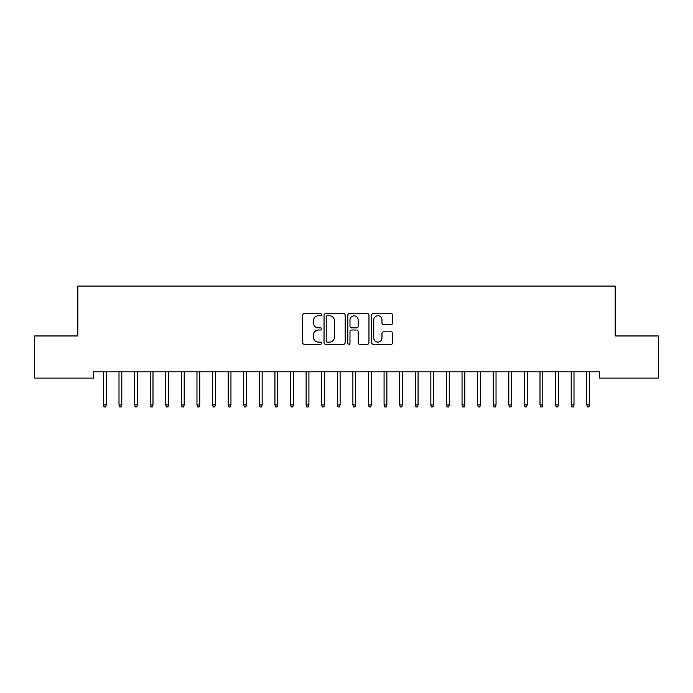 <?xml version="1.0" encoding="UTF-8"?>
<svg xmlns="http://www.w3.org/2000/svg" width="693" height="693" viewBox="0 0 693 693"><rect width="100%" height="100%" fill="white"/><g stroke="black" fill="none" stroke-linecap="round" stroke-linejoin="round"><path stroke-width="1.04" d="M321.552 314.709A1.074 1.074 0 0 0 320.478 313.634L304.218 313.634A1.533 1.533 0 0 0 302.685 315.168L302.685 342.714A1.533 1.533 0 0 0 304.218 344.248L320.478 344.248A1.074 1.074 0 0 0 321.552 343.174A1.074 1.074 0 0 0 320.478 342.108L318.373 342.108A4.894 4.894 0 0 1 313.479 337.205L313.479 334.91A4.894 4.894 0 0 1 318.373 330.015L320.478 330.015A1.074 1.074 0 0 0 321.552 328.941A1.074 1.074 0 0 0 320.478 327.876L318.373 327.876A4.894 4.894 0 0 1 313.479 322.973L313.479 320.677A4.894 4.894 0 0 1 318.373 315.783L320.478 315.783A1.074 1.074 0 0 0 321.552 314.709M391.233 324.428A1.533 1.533 0 0 0 392.758 322.895L392.758 315.168A1.533 1.533 0 0 0 391.233 313.634L373.172 313.634A1.533 1.533 0 0 0 371.639 315.168L371.639 342.714A1.533 1.533 0 0 0 373.172 344.248L391.233 344.248A1.533 1.533 0 0 0 392.758 342.714L392.758 333.385A1.533 1.533 0 0 0 391.233 331.852L383.498 331.852A1.533 1.533 0 0 0 381.973 333.385L381.973 338.011A4.097 4.097 0 0 1 377.876 342.108A4.097 4.097 0 0 1 373.778 338.011L373.778 319.871A4.097 4.097 0 0 1 377.876 315.783A4.097 4.097 0 0 1 381.973 319.871L381.973 322.895A1.533 1.533 0 0 0 383.498 324.428L391.233 324.428M599.566 371.82L93.434 371.82L93.434 378.057L34.65 378.057L34.65 335.958L77.841 335.958L77.841 286.062L615.159 286.062L615.159 335.958L658.35 335.958L658.35 378.057L599.566 378.057L599.566 371.82M345.157 315.168A1.533 1.533 0 0 0 343.633 313.634L325.571 313.634A1.533 1.533 0 0 0 324.038 315.168L324.038 342.714A1.533 1.533 0 0 0 325.571 344.248L343.633 344.248A1.533 1.533 0 0 0 345.157 342.714L345.157 315.168M349.367 313.634L367.429 313.634A1.533 1.533 0 0 1 368.962 315.168L368.962 342.714A1.533 1.533 0 0 1 367.429 344.248L359.702 344.248A1.533 1.533 0 0 1 358.168 342.714L358.168 331.549A1.533 1.533 0 0 0 356.644 330.015L351.516 330.015A1.533 1.533 0 0 0 349.982 331.549L349.982 343.174A1.074 1.074 0 0 1 348.908 344.248A1.074 1.074 0 0 1 347.843 343.174L347.843 315.168A1.533 1.533 0 0 1 349.367 313.634M327.252 315.783A1.074 1.074 0 0 0 326.186 316.848L326.186 341.034A1.074 1.074 0 0 0 327.252 342.108L329.47 342.108A4.894 4.894 0 0 0 334.373 337.205L334.373 320.677A4.894 4.894 0 0 0 329.47 315.783L327.252 315.783M358.168 319.949A4.097 4.097 0 0 0 354.08 315.861A4.097 4.097 0 0 0 349.982 319.949L349.982 326.342A1.533 1.533 0 0 0 351.516 327.876L356.644 327.876A1.533 1.533 0 0 0 358.168 326.342L358.168 319.949M103.413 404.911L104.037 406.938L105.596 406.938L106.22 404.911L103.413 404.911L103.413 371.82M106.22 404.911L106.22 371.82M119.005 404.911L119.629 406.938L121.188 406.938L121.812 404.911L119.005 404.911L119.005 371.82M121.812 404.911L121.812 371.82M134.598 404.911L135.222 406.938L136.781 406.938L137.405 404.911L134.598 404.911L134.598 371.82M137.405 404.911L137.405 371.82M150.19 404.911L150.814 406.938L152.373 406.938L152.997 404.911L150.19 404.911L150.19 371.82M152.997 404.911L152.997 371.82M165.783 404.911L166.407 406.938L167.966 406.938L168.59 404.911L165.783 404.911L165.783 371.82M168.59 404.911L168.59 371.82M181.375 404.911L181.999 406.938L183.558 406.938L184.182 404.911L181.375 404.911L181.375 371.82M184.182 404.911L184.182 371.82M196.968 404.911L197.592 406.938L199.151 406.938L199.775 404.911L196.968 404.911L196.968 371.82M199.775 404.911L199.775 371.82M212.56 404.911L213.184 406.938L214.743 406.938L215.367 404.911L212.56 404.911L212.56 371.82M215.367 404.911L215.367 371.82M228.153 404.911L228.777 406.938L230.336 406.938L230.96 404.911L228.153 404.911L228.153 371.82M230.96 404.911L230.96 371.82M243.745 404.911L244.369 406.938L245.928 406.938L246.552 404.911L243.745 404.911L243.745 371.82M246.552 404.911L246.552 371.82M259.338 404.911L259.962 406.938L261.521 406.938L262.145 404.911L259.338 404.911L259.338 371.82M262.145 404.911L262.145 371.82M274.93 404.911L275.554 406.938L277.113 406.938L277.737 404.911L274.93 404.911L274.93 371.82M277.737 404.911L277.737 371.82M290.523 404.911L291.147 406.938L292.706 406.938L293.33 404.911L290.523 404.911L290.523 371.82M293.33 404.911L293.33 371.82M306.115 404.911L306.739 406.938L308.298 406.938L308.922 404.911L306.115 404.911L306.115 371.82M308.922 404.911L308.922 371.82M321.708 404.911L322.332 406.938L323.891 406.938L324.515 404.911L321.708 404.911L321.708 371.82M324.515 404.911L324.515 371.82M337.3 404.911L337.924 406.938L339.483 406.938L340.107 404.911L337.3 404.911L337.3 371.82M340.107 404.911L340.107 371.82M352.893 404.911L353.517 406.938L355.076 406.938L355.7 404.911L352.893 404.911L352.893 371.82M355.7 404.911L355.7 371.82M368.485 404.911L369.109 406.938L370.668 406.938L371.292 404.911L368.485 404.911L368.485 371.82M371.292 404.911L371.292 371.82M384.078 404.911L384.702 406.938L386.261 406.938L386.885 404.911L384.078 404.911L384.078 371.82M386.885 404.911L386.885 371.82M399.67 404.911L400.294 406.938L401.853 406.938L402.477 404.911L399.67 404.911L399.67 371.82M402.477 404.911L402.477 371.82M415.263 404.911L415.887 406.938L417.446 406.938L418.07 404.911L415.263 404.911L415.263 371.82M418.07 404.911L418.07 371.82M430.855 404.911L431.479 406.938L433.038 406.938L433.662 404.911L430.855 404.911L430.855 371.82M433.662 404.911L433.662 371.82M446.448 404.911L447.072 406.938L448.631 406.938L449.255 404.911L446.448 404.911L446.448 371.82M449.255 404.911L449.255 371.82M462.04 404.911L462.664 406.938L464.223 406.938L464.847 404.911L462.04 404.911L462.04 371.82M464.847 404.911L464.847 371.82M477.633 404.911L478.257 406.938L479.816 406.938L480.44 404.911L477.633 404.911L477.633 371.82M480.44 404.911L480.44 371.82M493.225 404.911L493.849 406.938L495.408 406.938L496.032 404.911L493.225 404.911L493.225 371.82M496.032 404.911L496.032 371.82M508.818 404.911L509.442 406.938L511.001 406.938L511.625 404.911L508.818 404.911L508.818 371.82M511.625 404.911L511.625 371.82M524.41 404.911L525.034 406.938L526.593 406.938L527.217 404.911L524.41 404.911L524.41 371.82M527.217 404.911L527.217 371.82M540.003 404.911L540.627 406.938L542.186 406.938L542.81 404.911L540.003 404.911L540.003 371.82M542.81 404.911L542.81 371.82M555.595 404.911L556.219 406.938L557.778 406.938L558.402 404.911L555.595 404.911L555.595 371.82M558.402 404.911L558.402 371.82M571.188 404.911L571.812 406.938L573.371 406.938L573.995 404.911L571.188 404.911L571.188 371.82M573.995 404.911L573.995 371.82M586.78 404.911L587.404 406.938L588.963 406.938L589.587 404.911L586.78 404.911L586.78 371.82M589.587 404.911L589.587 371.82"/></g></svg>
